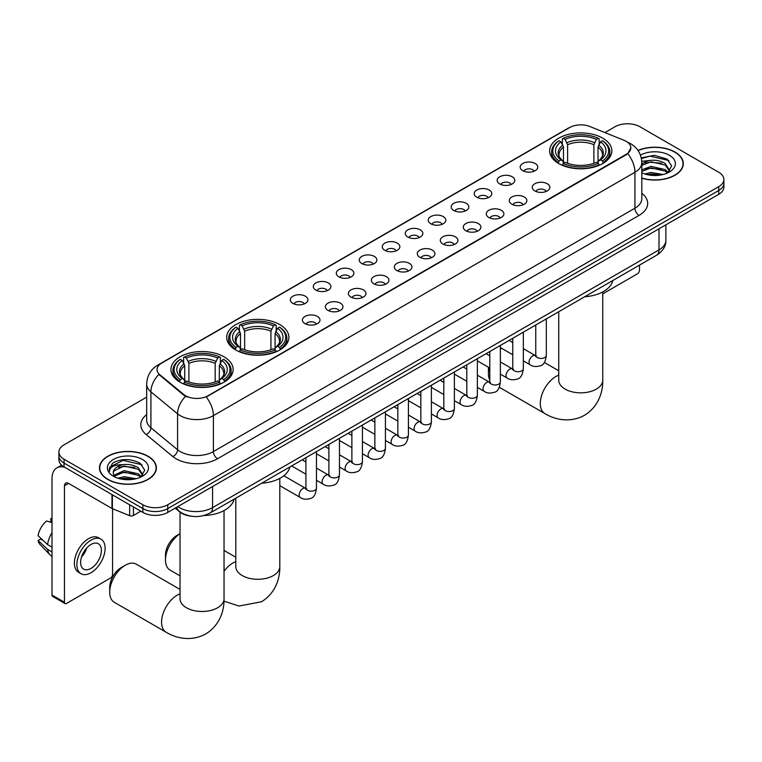 <?xml version="1.0" encoding="UTF-8"?>
<svg xmlns="http://www.w3.org/2000/svg" width="762" height="762" viewBox="0 0 762 762"><rect width="100%" height="100%" fill="white"/><g stroke="black" fill="none" stroke-linecap="round" stroke-linejoin="round"><path stroke-width="1.14" d="M279.787 324.612A31.099 17.955 0 0 0 245.897 320.716A31.099 17.955 0 0 0 226.695 337.309A31.099 17.955 0 0 0 235.801 350.006A31.099 17.955 0 0 0 269.691 353.892A31.099 17.955 0 0 0 288.893 337.309A31.099 17.955 0 0 0 279.787 324.612M224.018 356.807A31.099 17.955 0 0 0 190.129 352.911A31.099 17.955 0 0 0 170.936 369.503A31.099 17.955 0 0 0 180.042 382.2A31.099 17.955 0 0 0 213.931 386.086A31.099 17.955 0 0 0 233.134 369.503A31.099 17.955 0 0 0 224.018 356.807M602.742 138.151A31.099 17.955 0 0 0 568.852 134.264A31.099 17.955 0 0 0 549.65 150.847A31.099 17.955 0 0 0 558.756 163.544A31.099 17.955 0 0 0 592.655 167.44A31.099 17.955 0 0 0 611.848 150.847A31.099 17.955 0 0 0 602.742 138.151M522.751 170.678A8.801 5.077 180 0 1 520.998 169.25A8.801 5.077 180 0 1 523.913 162.935A8.801 5.077 180 0 1 535.191 163.497A8.801 5.077 180 0 1 536.943 169.25A8.801 5.077 180 0 1 522.751 170.678M534.124 171.212A5.277 3.048 0 0 0 532.705 169.726A5.277 3.048 0 0 0 527.504 168.954A5.277 3.048 0 0 0 523.818 171.212M499.758 183.956A8.801 5.077 180 0 1 498.015 182.518A8.801 5.077 180 0 1 500.929 176.203A8.801 5.077 180 0 1 512.207 176.765A8.801 5.077 180 0 1 513.959 182.518A8.801 5.077 180 0 1 499.758 183.956M511.14 184.48A5.277 3.048 0 0 0 509.721 182.994A5.277 3.048 0 0 0 504.52 182.223A5.277 3.048 0 0 0 500.834 184.48M476.774 197.225A8.801 5.077 180 0 1 475.031 195.786A8.801 5.077 180 0 1 477.945 189.471A8.801 5.077 180 0 1 489.223 190.033A8.801 5.077 180 0 1 490.966 195.786A8.801 5.077 180 0 1 476.774 197.225M488.147 197.749A5.277 3.048 0 0 0 486.737 196.263A5.277 3.048 0 0 0 481.527 195.491A5.277 3.048 0 0 0 477.85 197.749M453.79 210.493A8.801 5.077 180 0 1 452.047 209.055A8.801 5.077 180 0 1 454.962 202.74A8.801 5.077 180 0 1 466.239 203.311A8.801 5.077 180 0 1 467.982 209.055A8.801 5.077 180 0 1 453.79 210.493M465.163 211.017A5.277 3.048 0 0 0 463.753 209.54A5.277 3.048 0 0 0 458.543 208.759A5.277 3.048 0 0 0 454.866 211.017M430.806 223.761A8.801 5.077 180 0 1 429.063 222.323A8.801 5.077 180 0 1 431.978 216.008A8.801 5.077 180 0 1 443.255 216.579A8.801 5.077 180 0 1 444.998 222.323A8.801 5.077 180 0 1 430.806 223.761M442.179 224.295A5.277 3.048 0 0 0 440.76 222.809A5.277 3.048 0 0 0 435.559 222.037A5.277 3.048 0 0 0 431.883 224.295M407.822 237.039A8.801 5.077 180 0 1 406.07 235.601A8.801 5.077 180 0 1 408.994 229.286A8.801 5.077 180 0 1 420.272 229.848A8.801 5.077 180 0 1 422.015 235.601A8.801 5.077 180 0 1 407.822 237.039M419.195 237.563A5.277 3.048 0 0 0 417.776 236.077A5.277 3.048 0 0 0 412.575 235.306A5.277 3.048 0 0 0 408.889 237.563M384.839 250.307A8.801 5.077 180 0 1 383.086 248.869A8.801 5.077 180 0 1 386.001 242.554A8.801 5.077 180 0 1 397.278 243.116A8.801 5.077 180 0 1 399.031 248.869A8.801 5.077 180 0 1 384.839 250.307M396.211 250.831A5.277 3.048 0 0 0 394.792 249.345A5.277 3.048 0 0 0 389.592 248.574A5.277 3.048 0 0 0 385.905 250.831M361.855 263.576A8.801 5.077 180 0 1 360.102 262.138A8.801 5.077 180 0 1 363.017 255.822A8.801 5.077 180 0 1 374.294 256.394A8.801 5.077 180 0 1 376.047 262.138A8.801 5.077 180 0 1 361.855 263.576M373.228 264.1A5.277 3.048 0 0 0 371.808 262.614A5.277 3.048 0 0 0 366.608 261.842A5.277 3.048 0 0 0 362.922 264.1M338.861 276.844A8.801 5.077 180 0 1 337.118 275.406A8.801 5.077 180 0 1 340.033 269.091A8.801 5.077 180 0 1 351.311 269.662A8.801 5.077 180 0 1 353.054 275.406A8.801 5.077 180 0 1 338.861 276.844M350.244 277.378A5.277 3.048 0 0 0 348.825 275.892A5.277 3.048 0 0 0 343.624 275.12A5.277 3.048 0 0 0 339.938 277.378M315.878 290.112A8.801 5.077 180 0 1 314.135 288.684A8.801 5.077 180 0 1 317.049 282.369A8.801 5.077 180 0 1 328.327 282.931A8.801 5.077 180 0 1 330.07 288.684A8.801 5.077 180 0 1 315.878 290.112M327.25 290.646A5.277 3.048 0 0 0 325.841 289.16A5.277 3.048 0 0 0 320.631 288.388A5.277 3.048 0 0 0 316.954 290.646M292.894 303.39A8.801 5.077 180 0 1 291.151 301.952A8.801 5.077 180 0 1 294.065 295.637A8.801 5.077 180 0 1 305.343 296.199A8.801 5.077 180 0 1 307.086 301.952A8.801 5.077 180 0 1 292.894 303.39M304.267 303.914A5.277 3.048 0 0 0 302.847 302.428A5.277 3.048 0 0 0 297.647 301.657A5.277 3.048 0 0 0 293.97 303.914M534.819 190.929A8.801 5.077 180 0 1 533.076 189.49A8.801 5.077 180 0 1 535.991 183.175A8.801 5.077 180 0 1 547.268 183.737A8.801 5.077 180 0 1 549.011 189.49A8.801 5.077 180 0 1 534.819 190.929M546.192 191.453A5.277 3.048 0 0 0 544.782 189.967A5.277 3.048 0 0 0 539.572 189.195A5.277 3.048 0 0 0 535.896 191.453M511.835 204.197A8.801 5.077 180 0 1 510.092 202.759A8.801 5.077 180 0 1 513.007 196.444A8.801 5.077 180 0 1 524.285 197.006A8.801 5.077 180 0 1 526.028 202.759A8.801 5.077 180 0 1 511.835 204.197M523.208 204.721A5.277 3.048 0 0 0 521.789 203.235A5.277 3.048 0 0 0 516.588 202.463A5.277 3.048 0 0 0 512.912 204.721M488.852 217.465A8.801 5.077 180 0 1 487.099 216.027A8.801 5.077 180 0 1 490.023 209.712A8.801 5.077 180 0 1 501.301 210.283A8.801 5.077 180 0 1 503.044 216.027A8.801 5.077 180 0 1 488.852 217.465M500.224 217.989A5.277 3.048 0 0 0 498.805 216.503A5.277 3.048 0 0 0 493.605 215.732A5.277 3.048 0 0 0 489.918 217.989M465.868 230.734A8.801 5.077 180 0 1 464.115 229.295A8.801 5.077 180 0 1 467.03 222.98A8.801 5.077 180 0 1 478.307 223.552A8.801 5.077 180 0 1 480.06 229.295A8.801 5.077 180 0 1 465.868 230.734M477.241 231.267A5.277 3.048 0 0 0 475.821 229.781A5.277 3.048 0 0 0 470.621 229A5.277 3.048 0 0 0 466.935 231.267M442.884 244.002A8.801 5.077 180 0 1 441.131 242.573A8.801 5.077 180 0 1 444.046 236.249A8.801 5.077 180 0 1 455.324 236.82A8.801 5.077 180 0 1 457.076 242.573A8.801 5.077 180 0 1 442.884 244.002M454.257 244.535A5.277 3.048 0 0 0 452.838 243.049A5.277 3.048 0 0 0 447.637 242.278A5.277 3.048 0 0 0 443.951 244.535M419.891 257.28A8.801 5.077 180 0 1 418.147 255.842A8.801 5.077 180 0 1 421.062 249.526A8.801 5.077 180 0 1 432.34 250.088A8.801 5.077 180 0 1 434.083 255.842A8.801 5.077 180 0 1 419.891 257.28M431.273 257.804A5.277 3.048 0 0 0 429.854 256.318A5.277 3.048 0 0 0 424.653 255.546A5.277 3.048 0 0 0 420.967 257.804M396.907 270.548A8.801 5.077 180 0 1 395.164 269.11A8.801 5.077 180 0 1 398.078 262.795A8.801 5.077 180 0 1 409.356 263.357A8.801 5.077 180 0 1 411.099 269.11A8.801 5.077 180 0 1 396.907 270.548M408.28 271.072A5.277 3.048 0 0 0 406.87 269.586A5.277 3.048 0 0 0 401.66 268.815A5.277 3.048 0 0 0 397.983 271.072M373.923 283.816A8.801 5.077 180 0 1 372.18 282.378A8.801 5.077 180 0 1 375.095 276.063A8.801 5.077 180 0 1 386.372 276.635A8.801 5.077 180 0 1 388.115 282.378A8.801 5.077 180 0 1 373.923 283.816M385.296 284.34A5.277 3.048 0 0 0 383.877 282.854A5.277 3.048 0 0 0 378.676 282.083A5.277 3.048 0 0 0 374.999 284.34M350.939 297.085A8.801 5.077 180 0 1 349.196 295.646A8.801 5.077 180 0 1 352.111 289.331A8.801 5.077 180 0 1 363.388 289.903A8.801 5.077 180 0 1 365.131 295.646A8.801 5.077 180 0 1 350.939 297.085M362.312 297.618A5.277 3.048 0 0 0 360.893 296.132A5.277 3.048 0 0 0 355.692 295.361A5.277 3.048 0 0 0 352.006 297.618M327.955 310.363A8.801 5.077 180 0 1 326.203 308.924A8.801 5.077 180 0 1 329.117 302.609A8.801 5.077 180 0 1 340.404 303.171A8.801 5.077 180 0 1 342.148 308.924A8.801 5.077 180 0 1 327.955 310.363M339.328 310.886A5.277 3.048 0 0 0 337.909 309.401A5.277 3.048 0 0 0 332.708 308.629A5.277 3.048 0 0 0 329.022 310.886M304.971 323.631A8.801 5.077 180 0 1 303.219 322.193A8.801 5.077 180 0 1 306.133 315.878A8.801 5.077 180 0 1 317.411 316.44A8.801 5.077 180 0 1 319.164 322.193A8.801 5.077 180 0 1 304.971 323.631M316.344 324.155A5.277 3.048 0 0 0 314.925 322.669A5.277 3.048 0 0 0 309.724 321.897A5.277 3.048 0 0 0 306.038 324.155M624.107 140.341A15.84 9.144 180 0 1 626.221 141.361A15.84 9.144 180 0 1 630.86 147.828A15.84 9.144 180 0 1 626.221 154.295L208.007 395.754A15.84 9.144 180 0 1 183.823 394.535L159.906 374.809A15.84 9.144 180 0 1 157.039 369.56A15.84 9.144 180 0 1 161.677 363.093L569.652 127.549A15.84 9.144 180 0 1 589.94 126.53L624.107 140.341M191.033 516.16A17.602 10.163 180 0 1 179.899 512.007L175.193 508.121M641.814 178.241A28.461 16.431 0 0 0 683.304 163.64A28.461 16.431 0 0 0 674.97 152.029A28.461 16.431 0 0 0 637.984 150.409M148.057 456.238A28.461 16.431 0 0 0 117.043 452.676A28.461 16.431 0 0 0 99.47 467.858A28.461 16.431 0 0 0 107.813 479.469A28.461 16.431 0 0 0 138.817 483.032A28.461 16.431 0 0 0 156.391 467.858A28.461 16.431 0 0 0 148.057 456.238M630.86 147.828L627.755 153.657L626.221 154.772L206.226 397.031A20.536 11.859 60 0 1 213.398 415.633A23.47 13.554 180 0 1 180.213 415.633A23.47 13.554 180 0 1 177.575 413.823L150.924 391.849A23.47 13.554 180 0 1 146.675 384.077L146.675 420.005A23.47 13.554 0 0 0 150.924 427.777L177.575 449.761A23.47 13.554 0 0 0 180.213 451.571A23.47 13.554 0 0 0 213.398 451.571L634.937 208.197A23.47 13.554 0 0 0 641.814 198.615L641.814 162.687A23.47 13.554 180 0 1 634.937 172.269A20.536 11.859 -120 0 0 627.755 153.657M146.675 397.145L64.037 444.856A17.602 10.163 0 0 0 58.884 452.047L58.884 459.715A17.602 10.163 0 0 0 64.037 466.896L142.865 512.407L142.865 508.578A17.602 10.163 0 0 0 167.764 508.578L718.747 190.471A17.602 10.163 0 0 0 723.9 183.28A17.602 10.163 0 0 1 718.747 190.471L167.764 508.578A17.602 10.163 0 0 1 142.865 508.578L64.037 463.067L142.865 508.578L142.865 504.749A17.602 10.163 0 0 0 167.764 504.749L718.747 186.633A17.602 10.163 0 0 0 723.9 179.451A17.602 10.163 0 0 0 718.747 172.269L639.918 126.749A17.602 10.163 0 0 0 615.02 126.749L604.923 132.578M58.884 455.876A17.602 10.163 0 0 0 64.037 463.067A17.602 10.163 0 0 1 58.884 455.876M187.385 397.031L183.823 395.23L158.839 374.418A20.536 13.735 129.5 0 0 150.924 391.849L150.924 427.777A5.867 3.924 -50.5 0 1 146.114 434.511A29.337 16.935 180 0 1 146.675 414.633M58.884 452.047A17.602 10.163 0 0 0 64.037 459.229L142.865 504.749M142.865 512.407A17.602 10.163 0 0 0 167.764 512.407L718.747 194.3A17.602 10.163 0 0 0 723.9 187.119L723.9 179.451M641.814 178.051A28.165 16.259 0 0 0 683.019 163.64A28.165 16.259 0 0 0 674.761 152.143A28.165 16.259 0 0 0 638.089 150.571M644.833 173.993L651.053 172.469L663.111 174.498M647.271 174.66L651.053 173.993L660.587 175.031M641.814 169.878L651.053 166.392L665.226 169.593L668.245 172.469M641.814 171.393L651.053 167.907L665.226 171.117L667.455 173.003M641.766 161.325L650.234 160.391A14.668 8.468 0 0 0 641.814 164.554M650.234 160.391C655.863 159.801 660.864 160.839 665.226 163.506L669.522 170.269L669.417 171.383M641.814 165.316L651.053 161.83L665.226 165.03L669.474 171.031M641.814 172.374L642.642 173.174M641.814 172.803A20.536 11.859 0 0 0 669.369 172.022A20.536 11.859 0 0 0 669.369 155.257A20.536 11.859 0 0 0 640.461 155.181M667.702 172.888L671.646 165.945L667.141 159.115L654.301 155.315L641.271 157.896M641.413 158.553L650.005 156.153L668.95 160.563M645.471 163.078L650.005 162.239L661.626 163.22M645.471 169.164L650.005 168.326L661.626 169.307M647.662 174.746L660.359 175.06M602.752 293.846L637.423 273.834A2.934 1.695 120 0 0 639.499 270.234L639.499 265.1M108.014 479.355A28.165 16.259 0 0 0 138.713 482.879A28.165 16.259 0 0 0 156.096 467.858A28.165 16.259 0 0 0 147.847 456.362A28.165 16.259 0 0 0 117.157 452.838A28.165 16.259 0 0 0 99.765 467.858A28.165 16.259 0 0 0 108.014 479.355M117.919 478.203L124.139 476.688L136.188 478.707M120.348 478.879L124.139 478.212L133.664 479.241M140.78 477.107L144.732 470.164L140.227 463.334C130.569 458.353 121.368 458.295 112.614 463.163L109.223 469.354L109.547 471.345C109.738 466.887 114.329 464.639 123.32 464.61A14.668 8.468 0 0 0 113.262 472.65A14.668 8.468 0 0 0 113.976 475.25L124.139 470.602L138.303 473.812L141.322 476.688M114.471 476.06L124.139 472.126L138.303 475.326L140.532 477.212M123.32 464.61C128.949 464.02 133.941 465.058 138.303 467.725L142.599 474.478L142.494 475.602M113.262 472.811L113.767 471.011L124.139 466.039L138.303 469.249L142.551 475.24M113.976 475.25L115.729 477.393M142.456 459.467A20.536 11.859 0 0 0 113.414 459.467A20.536 11.859 0 0 0 113.414 476.24A20.536 11.859 0 0 0 142.456 476.24A20.536 11.859 0 0 0 142.456 459.467M109.233 469.497L109.871 466.992L123.092 460.372L142.037 464.782M118.558 467.297L123.092 466.449L134.703 467.43M118.558 473.373L123.092 472.535L134.703 473.516M120.739 478.965L133.445 479.279M489.175 367.665A22.003 12.706 120 0 0 488.432 373.551L488.432 368.76A16.135 9.315 -60 0 1 488.499 367.284M501.529 348.253A22.003 12.706 120 0 0 500.358 349.206M488.432 373.551A22.003 12.706 120 0 0 489.795 380.105M500.358 348.701L501.329 348.139L500.358 348.701M558.203 163.211L559.032 160.992A27.927 16.126 0 0 1 559.032 140.713L560.956 141.818A25.232 14.564 0 0 0 560.956 159.887L562.851 160.963L563.461 163.22M563.461 162.296L563.461 147.133L560.956 141.818M562.346 144.218L562.346 138.789L563.185 138.313A27.927 16.126 0 0 1 598.313 138.313L596.398 139.417A25.232 14.564 0 0 0 565.109 139.417L567.614 144.732L567.614 163.287M593.884 163.287L593.884 144.732L596.398 139.417M584.625 296.78A32.271 18.631 0 0 0 612.791 280.521M562.346 164.83A29.099 16.802 0 0 0 599.151 164.83L598.313 163.382A27.927 16.126 0 0 1 563.185 163.382L562.346 165.325M599.151 165.325L599.151 164.83M559.032 140.713L558.203 141.189A29.099 16.802 0 0 0 551.65 151.809A29.099 16.802 0 0 0 558.203 162.43M598.313 138.313L599.151 138.789L599.151 144.218M563.185 163.382L565.109 162.277A25.232 14.564 0 0 0 596.398 162.277L598.313 163.382M560.956 159.887L559.032 160.992M565.109 139.417L563.185 138.313M562.851 145.085A22.565 13.03 0 0 0 562.851 160.963L562.956 161.03C559.756 157.934 558.441 155.829 559.041 154.715A21.707 12.535 0 0 1 563.461 147.133M603.294 162.43A29.099 16.802 0 0 0 609.857 151.809A29.099 16.802 0 0 0 603.294 141.189L602.466 140.713A27.927 16.126 0 0 1 602.466 160.992L603.294 163.211M602.466 160.992L600.542 159.887A25.232 14.564 0 0 0 600.542 141.818L602.466 140.713M600.542 141.818L598.037 147.133L598.037 162.296L598.646 160.963L600.542 159.887M598.037 147.133A21.707 12.535 0 0 1 602.456 154.715C603.047 155.829 601.742 157.934 598.541 161.03L598.646 160.963A22.565 13.03 0 0 0 598.646 145.085M598.037 163.22L598.037 162.296M180.032 533.686A22.003 12.706 120 0 0 165.478 560.013L165.478 555.222A16.135 9.315 -60 0 1 176.889 535.457L180.032 533.648L176.889 535.457M165.478 560.013A22.003 12.706 120 0 0 170.04 570.081L180.032 575.853M235.248 349.672L236.077 347.443A27.927 16.126 0 0 1 236.077 327.165L238.001 328.27A25.232 14.564 0 0 0 238.001 346.339L239.897 347.415L240.506 349.682M240.506 348.758L240.506 333.585L238.001 328.27M239.392 330.679L239.392 325.25L240.23 324.774A27.927 16.126 0 0 1 275.358 324.774L273.444 325.879A25.232 14.564 0 0 0 242.145 325.879L244.659 331.194L244.659 349.739M270.929 349.739L270.929 331.194L273.444 325.879M261.671 483.241A32.271 18.631 0 0 0 289.827 466.982M239.392 351.282A29.099 16.802 0 0 0 276.196 351.282L275.358 349.844A27.927 16.126 0 0 1 240.23 349.844L239.392 351.777M276.196 351.777L276.196 351.282M236.077 327.165L235.248 327.641A29.099 16.802 0 0 0 228.695 338.261A29.099 16.802 0 0 0 235.248 348.891M275.358 324.774L276.196 325.25L276.196 330.679M240.23 349.844L242.145 348.739A25.232 14.564 0 0 0 273.444 348.739L275.358 349.844M238.001 346.339L236.077 347.443M242.145 325.879L240.23 324.774M239.897 331.537A22.565 13.03 0 0 0 239.897 347.415L240.001 347.491C236.791 344.386 235.487 342.281 236.087 341.176A21.707 12.535 0 0 1 240.506 333.585M280.34 348.891A29.099 16.802 0 0 0 286.893 338.261A29.099 16.802 0 0 0 280.34 327.641L279.511 327.165A27.927 16.126 0 0 1 279.511 347.443L280.34 349.672M279.511 347.443L277.587 346.339A25.232 14.564 0 0 0 277.587 328.27L279.511 327.165M277.587 328.27L275.082 333.585L275.082 348.758L275.692 347.415L277.587 346.339M275.082 333.585A21.707 12.535 0 0 1 279.502 341.176C280.092 342.29 278.787 344.395 275.587 347.491L275.692 347.415A22.565 13.03 0 0 0 275.692 331.537M275.082 349.682L275.082 348.758M109.718 592.207L109.718 587.416A16.135 9.315 -60 0 1 121.129 567.652L125.273 565.252A22.003 12.706 120 0 0 109.718 592.207A22.003 12.706 120 0 0 114.271 602.275L166.135 632.222A22.003 12.706 -60 0 1 162.763 614.582A22.003 12.706 -60 0 1 177.136 595.198A22.003 12.706 -60 0 1 180.032 593.836M179.48 381.867L180.318 379.638A27.927 16.126 0 0 1 180.318 359.359L182.242 360.464A25.232 14.564 0 0 0 182.242 378.533L184.137 379.609L184.747 381.876M184.747 380.952L184.747 365.779L182.242 360.464M183.632 362.874L183.632 357.445L184.471 356.959A27.927 16.126 0 0 1 219.599 356.959L217.675 358.073A25.232 14.564 0 0 0 186.385 358.073L188.9 363.388L188.9 381.933M215.17 381.933L215.17 363.388L217.675 358.073M203.883 515.541A32.271 18.631 0 0 0 234.067 499.177M183.632 383.477A29.099 16.802 0 0 0 220.428 383.477L219.599 382.038A27.927 16.126 0 0 1 184.471 382.038L183.632 383.972M220.428 383.972L220.428 383.477M180.318 359.359L179.48 359.835A29.099 16.802 0 0 0 172.926 370.456A29.099 16.802 0 0 0 179.48 381.086M219.599 356.959L220.428 357.445L220.428 362.874M184.471 382.038L186.385 380.924A25.232 14.564 0 0 0 217.675 380.924L219.599 382.038M182.242 378.533L180.318 379.638M186.385 358.073L184.471 356.959M184.137 363.731A22.565 13.03 0 0 0 184.137 379.609L184.242 379.676C181.032 376.58 179.727 374.475 180.318 373.37A21.707 12.535 0 0 1 184.747 365.779M224.58 381.086A29.099 16.802 0 0 0 231.134 370.456A29.099 16.802 0 0 0 224.58 359.835L223.742 359.359A27.927 16.126 0 0 1 223.742 379.638L224.58 381.867M223.742 379.638L221.828 378.533A25.232 14.564 0 0 0 221.828 360.464L223.742 359.359M221.828 360.464L219.313 365.779L219.313 380.952L219.932 379.609L221.828 378.533M219.313 365.779A21.707 12.535 0 0 1 223.742 373.37C224.333 374.485 223.028 376.59 219.827 379.686L219.932 379.609A22.565 13.03 0 0 0 219.932 363.731M219.313 381.876L219.313 380.952M180.032 589.426L136.274 564.166A22.003 12.706 120 0 0 125.273 565.252L121.129 567.652M133.426 506.959L133.426 515.464L140.789 511.216M64.913 467.401A23.47 13.554 -120 0 0 56.864 467.887A23.47 13.554 -120 0 0 52.007 478.631L52.007 595.055L64.456 602.237L64.456 485.823A5.867 3.391 60 0 1 65.665 483.137A5.867 3.391 60 0 1 68.599 483.422L111.985 508.473L111.985 494.576M64.456 602.237A2.934 1.695 120 0 0 65.056 603.58L52.616 596.398A2.934 1.695 -60 0 1 52.007 595.055M65.056 603.58A2.934 1.695 120 0 0 66.523 603.437L110.509 578.044A2.934 1.695 120 0 0 112.576 574.453L112.576 508.749M133.426 515.464A2.934 1.695 180 0 1 129.673 515.655L112.376 508.664A2.934 1.695 180 0 1 111.985 508.473M91.002 568.414A14.668 8.468 120 0 0 100.584 555.488A14.668 8.468 120 0 0 98.336 543.735A14.668 8.468 120 0 0 91.002 544.459A14.668 8.468 120 0 0 81.42 557.384A14.668 8.468 120 0 0 83.668 569.138A14.668 8.468 120 0 0 91.002 568.414M81.524 557.041A14.668 8.468 120 0 0 86.792 547.926M52.007 518.96L50.759 518.589L50.759 521.532L52.007 522.246M100.984 539.163L98.489 537.724A19.945 11.516 120 0 0 88.516 538.715A19.945 11.516 120 0 0 75.486 556.289A19.945 11.516 120 0 0 78.543 572.281L81.029 573.719A19.945 11.516 120 0 0 91.002 572.729A19.945 11.516 120 0 0 104.042 555.146A19.945 11.516 120 0 0 100.984 539.163A19.945 11.516 120 0 0 91.002 540.153A19.945 11.516 120 0 0 77.972 557.727A19.945 11.516 120 0 0 81.029 573.719M52.007 532.676A19.364 11.182 120 0 0 47.596 544.611L38.1 535.724A15.259 8.811 120 0 1 46.615 520.979L52.007 522.618M52.007 547.154L47.596 544.611M43.234 540.534L40.653 539.039L38.1 540.515L47.596 549.402L52.007 551.945M47.596 549.402A19.364 11.182 120 0 0 49.987 554.812A19.364 11.182 120 0 0 51.454 555.965L52.007 556.279M52.007 518.236A15.259 8.811 120 0 0 50.759 518.589M38.1 540.515A15.259 8.811 120 0 0 39.9 544.306L49.987 554.812M159.906 374.809L159.906 375.504M183.823 394.535L183.823 395.23M626.221 154.295L626.221 154.772M217.551 458.753A5.867 3.391 60 0 1 213.398 451.571L213.398 415.633L634.937 172.269L634.937 208.197A5.867 3.391 60 0 0 639.08 215.379L217.551 458.753A29.337 16.935 180 0 1 176.06 458.753A29.337 16.935 180 0 1 172.774 456.495L146.114 434.511M641.814 162.687C641.413 154.248 637.699 147.914 630.679 143.704L627.717 142.256A20.536 9.62 112 0 0 627.44 142.151M159.934 364.293A20.536 11.859 -120 0 0 157.81 365.093C150.781 369.313 147.076 375.637 146.675 384.077M157.81 365.093L567.928 128.311A20.536 11.859 60 0 1 569.481 127.654M185.576 396.316A20.536 13.735 129.5 0 0 177.575 413.823L177.575 449.761A5.867 3.924 -50.5 0 1 172.774 456.495M641.814 193.243A29.337 16.935 180 0 1 639.08 215.379M167.764 504.749L167.764 512.407M718.747 186.633L718.747 194.3M64.037 459.229L64.037 466.896M177.803 506.616A23.47 13.554 0 0 0 179.375 507.616A23.47 13.554 0 0 0 212.569 507.616L658.997 249.879A23.47 13.554 0 0 0 665.874 240.297C666.045 246.116 662.94 251.098 656.568 255.251L210.141 512.988A11.735 6.772 60 0 0 212.569 507.616L212.569 486.537M658.997 228.8L658.997 249.879A11.735 6.772 60 0 1 656.568 255.251M176.851 507.159A11.735 7.849 129.5 0 0 178.899 510.978L175.336 508.035M602.752 291.913L602.752 380.143A22.003 12.706 180 0 1 596.313 389.125A22.003 12.706 180 0 1 565.194 389.125A22.003 12.706 180 0 1 558.746 380.143L558.794 381M602.752 380.143C603.047 391.192 598.942 406.441 584.464 415.309C569.538 423.424 554.279 419.348 544.859 413.566A22.003 12.706 -60 0 1 541.477 395.935A22.003 12.706 -60 0 1 555.86 376.542A22.003 12.706 -60 0 1 558.746 375.19M593.884 144.732A21.707 12.535 0 0 0 567.614 144.732M594.503 142.685A22.565 13.03 0 0 0 567.004 142.685M279.797 478.374L279.797 566.595A22.003 12.706 180 0 1 273.348 575.577A22.003 12.706 180 0 1 242.24 575.577A22.003 12.706 180 0 1 235.791 566.595L235.839 567.452M224.038 571.319A22.003 12.706 -60 0 1 232.896 563.004A22.003 12.706 -60 0 1 235.791 561.651M270.929 331.194A21.707 12.535 0 0 0 244.659 331.194M271.539 329.146A22.565 13.03 0 0 0 244.05 329.146M224.038 510.569L224.038 598.789A22.003 12.706 180 0 1 217.589 607.771A22.003 12.706 180 0 1 186.471 607.771A22.003 12.706 180 0 1 180.032 598.789L180.08 599.646M215.17 363.388A21.707 12.535 0 0 0 188.9 363.388M215.779 361.34A22.565 13.03 0 0 0 188.281 361.34M546.325 318.897L546.325 355.397A5.277 3.048 180 0 1 544.535 357.683A5.277 3.048 180 0 1 537.305 357.549A5.277 3.048 180 0 1 535.762 355.397L535.591 356.53L536.067 356.14M546.325 355.397C545.602 361.521 543.706 364.95 540.629 365.665C536.267 367.017 532.762 366.712 530.104 364.76A5.277 3.048 -60 0 1 529.295 360.531A5.277 3.048 -60 0 1 532.743 355.873A5.277 3.048 -60 0 1 532.981 355.749A5.277 3.048 -60 0 1 535.391 355.616L536.458 356.035M523.342 332.165L523.342 368.665A5.277 3.048 180 0 1 521.551 370.951A5.277 3.048 180 0 1 514.321 370.818A5.277 3.048 180 0 1 512.778 368.665L512.607 369.808L513.083 369.418M523.342 368.665C522.618 374.799 520.713 378.219 517.646 378.943C513.283 380.286 509.778 379.99 507.121 378.028A5.277 3.048 -60 0 1 506.311 373.799A5.277 3.048 -60 0 1 509.759 369.141A5.277 3.048 -60 0 1 509.997 369.018A5.277 3.048 -60 0 1 512.397 368.884L513.474 369.303M500.358 345.434L500.358 381.933A5.277 3.048 180 0 1 498.567 384.219A5.277 3.048 180 0 1 491.338 384.086A5.277 3.048 180 0 1 489.795 381.933L489.623 383.076L490.099 382.686M500.358 381.933C499.634 388.068 497.729 391.497 494.652 392.211C490.299 393.563 486.785 393.259 484.137 391.297A5.277 3.048 -60 0 1 483.327 387.067A5.277 3.048 -60 0 1 486.775 382.41A5.277 3.048 -60 0 1 487.013 382.286A5.277 3.048 -60 0 1 489.414 382.153L490.49 382.572M477.364 358.712L477.364 395.202A5.277 3.048 180 0 1 475.583 397.488A5.277 3.048 180 0 1 468.354 397.364A5.277 3.048 180 0 1 466.811 395.202L466.639 396.345L467.106 395.954M477.364 395.202C476.641 401.336 474.745 404.765 471.668 405.479C467.306 406.832 463.801 406.527 461.153 404.565A5.277 3.048 -60 0 1 460.343 400.336A5.277 3.048 -60 0 1 463.791 395.688A5.277 3.048 -60 0 1 464.029 395.554A5.277 3.048 -60 0 1 466.43 395.421L467.506 395.849M454.381 371.98L454.381 408.48A5.277 3.048 180 0 1 452.599 410.766A5.277 3.048 180 0 1 445.37 410.632A5.277 3.048 180 0 1 443.817 408.48L443.655 409.613L444.122 409.223M454.381 408.48C453.657 414.604 451.761 418.033 448.685 418.748C444.322 420.1 440.817 419.795 438.169 417.843A5.277 3.048 -60 0 1 437.359 413.604A5.277 3.048 -60 0 1 440.807 408.956A5.277 3.048 -60 0 1 441.036 408.832A5.277 3.048 -60 0 1 443.446 408.689L444.522 409.118M431.397 385.248L431.397 421.748A5.277 3.048 180 0 1 429.606 424.034A5.277 3.048 180 0 1 422.386 423.901A5.277 3.048 180 0 1 420.834 421.748L420.672 422.891L421.138 422.5M431.397 421.748C430.673 427.882 428.777 431.302 425.701 432.025C421.338 433.368 417.833 433.064 415.176 431.111A5.277 3.048 -60 0 1 414.366 426.882A5.277 3.048 -60 0 1 417.824 422.224A5.277 3.048 -60 0 1 418.052 422.1A5.277 3.048 -60 0 1 420.462 421.967L421.529 422.386M408.413 398.516L408.413 435.016A5.277 3.048 180 0 1 406.622 437.302A5.277 3.048 180 0 1 399.402 437.169A5.277 3.048 180 0 1 397.85 435.016L397.678 436.159L398.155 435.769M408.413 435.016C407.689 441.15 405.794 444.57 402.717 445.294C398.355 446.646 394.849 446.342 392.192 444.379A5.277 3.048 -60 0 1 391.382 440.15A5.277 3.048 -60 0 1 394.83 435.493A5.277 3.048 -60 0 1 395.068 435.369A5.277 3.048 -60 0 1 397.478 435.235L398.545 435.654M385.429 411.794L385.429 448.285A5.277 3.048 180 0 1 383.638 450.571A5.277 3.048 180 0 1 376.409 450.447A5.277 3.048 180 0 1 374.866 448.285L374.694 449.428L375.171 449.037M385.429 448.285C384.705 454.419 382.8 457.848 379.733 458.562C375.371 459.915 371.866 459.61 369.208 457.648A5.277 3.048 -60 0 1 368.398 453.419A5.277 3.048 -60 0 1 371.846 448.77A5.277 3.048 -60 0 1 372.085 448.637A5.277 3.048 -60 0 1 374.485 448.504L375.561 448.932M362.445 425.063L362.445 461.553A5.277 3.048 180 0 1 360.655 463.848A5.277 3.048 180 0 1 353.425 463.715A5.277 3.048 180 0 1 351.882 461.553L351.711 462.696L352.187 462.305M362.445 461.553C361.721 467.687 359.816 471.116 356.749 471.83C352.387 473.183 348.872 472.878 346.224 470.926A5.277 3.048 -60 0 1 345.415 466.687A5.277 3.048 -60 0 1 348.863 462.039A5.277 3.048 -60 0 1 349.101 461.905A5.277 3.048 -60 0 1 351.501 461.772L352.577 462.201M339.461 438.331L339.461 474.831A5.277 3.048 180 0 1 337.671 477.117A5.277 3.048 180 0 1 330.441 476.983A5.277 3.048 180 0 1 328.898 474.831L328.727 475.964L329.203 475.574M339.461 474.831C338.738 480.955 336.833 484.384 333.756 485.099C329.403 486.451 325.888 486.146 323.24 484.194A5.277 3.048 -60 0 1 322.431 479.965A5.277 3.048 -60 0 1 325.879 475.307A5.277 3.048 -60 0 1 326.117 475.183A5.277 3.048 -60 0 1 328.517 475.05L329.594 475.469M316.468 451.599L316.468 488.099A5.277 3.048 180 0 1 314.687 490.385A5.277 3.048 180 0 1 307.457 490.252A5.277 3.048 180 0 1 305.914 488.099L305.743 489.242L306.21 488.852M316.468 488.099C315.744 494.233 313.849 497.653 310.772 498.377C306.41 499.72 302.905 499.424 300.257 497.462A5.277 3.048 -60 0 1 299.447 493.233A5.277 3.048 -60 0 1 302.895 488.575A5.277 3.048 -60 0 1 303.124 488.452A5.277 3.048 -60 0 1 305.533 488.318L306.61 488.737M64.456 485.823L68.599 483.422M112.376 494.805L112.376 508.664M129.673 515.655L129.673 504.787M567.928 128.311L571.691 126.559M210.141 512.988C200.692 517.741 191.252 517.741 181.813 512.988L178.899 510.978M665.874 240.297L665.874 224.828M683.019 165.992L683.019 163.64M156.096 470.211L156.096 467.858M99.765 470.211L99.765 467.858M544.859 413.566L499.31 387.277M551.65 157.172L551.65 151.809M609.857 157.172L609.857 151.809M558.746 370.77L544.335 362.455M558.746 311.725L558.746 380.143M279.797 566.595C280.092 577.644 275.987 592.903 261.509 601.77L238.992 606.028L223.98 601.17M228.695 343.633L228.695 338.261M286.893 343.633L286.893 338.261M235.791 557.232L224.038 550.44M235.791 498.186L235.791 566.595M224.038 598.789C224.333 609.838 220.228 625.097 205.74 633.965C190.824 642.071 175.555 638.004 166.135 632.222M172.926 375.828L172.926 370.456M231.134 375.828L231.134 370.456M180.032 512.112L180.032 598.789M530.104 364.76L523.342 360.855M512.778 354.759L500.358 347.577M535.762 324.993L535.762 355.397M535.391 355.616L523.342 348.653M512.778 342.557L509.064 340.414M507.121 378.028L500.358 374.123M489.795 368.027L477.364 360.855M512.778 338.261L512.778 368.665M512.397 368.884L500.358 361.931M489.795 355.825L486.07 353.682M484.137 391.297L477.364 387.391M466.811 381.295L454.381 374.123M489.795 351.539L489.795 381.933M489.414 382.153L477.364 375.199M466.811 369.103L463.086 366.951M461.153 404.565L454.381 400.66M443.817 394.564L431.397 387.391M466.811 364.808L466.811 395.202M466.43 395.421L454.381 388.468M443.817 382.372L440.103 380.219M438.169 417.843L431.397 413.937M420.834 407.832L408.413 400.66M443.817 378.076L443.817 408.48M443.446 408.689L431.397 401.736M420.834 395.64L417.119 393.497M415.176 431.111L408.413 427.206M397.85 421.11L385.429 413.937M420.834 391.344L420.834 421.748M420.462 421.967L408.413 415.004M397.85 408.908L394.135 406.765M392.192 444.379L385.429 440.474M374.866 434.378L362.445 427.206M397.85 404.612L397.85 435.016M397.478 435.235L385.429 428.282M374.866 422.177L371.151 420.033M369.208 457.648L362.445 453.742M351.882 447.646L339.461 440.474M374.866 417.89L374.866 448.285M374.485 448.504L362.445 441.55M351.882 435.454L348.167 433.302M346.224 470.926L339.461 467.011M328.898 460.915L316.468 453.742M351.882 431.159L351.882 461.553M351.501 461.772L339.461 454.819M328.898 448.723L325.174 446.58M323.24 484.194L316.468 480.289M305.914 474.183L291.627 465.944M328.898 444.427L328.898 474.831M328.517 475.05L316.468 468.087M305.914 461.991L302.19 459.848M300.257 497.462L279.797 485.651M305.914 457.695L305.914 488.099M305.533 488.318L283.807 475.774M56.864 467.887L61.617 465.153"/></g></svg>
